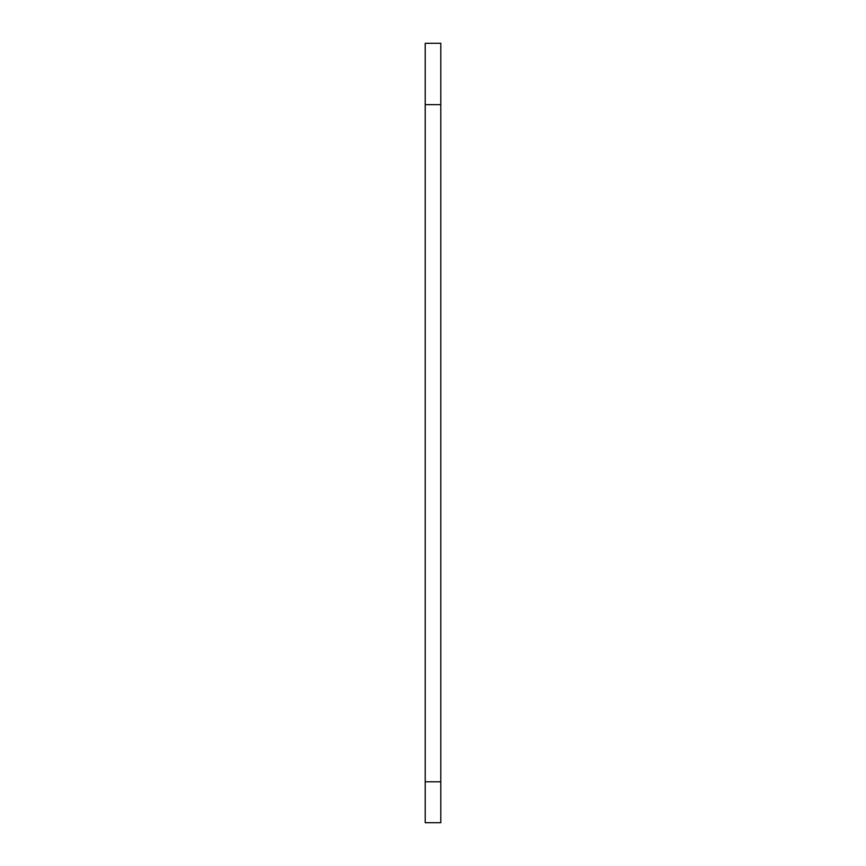 <?xml version="1.0" encoding="UTF-8"?>
<svg xmlns="http://www.w3.org/2000/svg" width="866" height="866" viewBox="0 0 866 866"><rect width="100%" height="100%" fill="white"/><g stroke="black" fill="none" stroke-linecap="round" stroke-linejoin="round"><path stroke-width="1.3" d="M440.794 781.782L440.794 43.3L425.206 43.3L425.206 822.7L440.794 822.7L440.794 781.782L425.206 781.782M440.794 104.667L425.206 104.667"/></g></svg>
